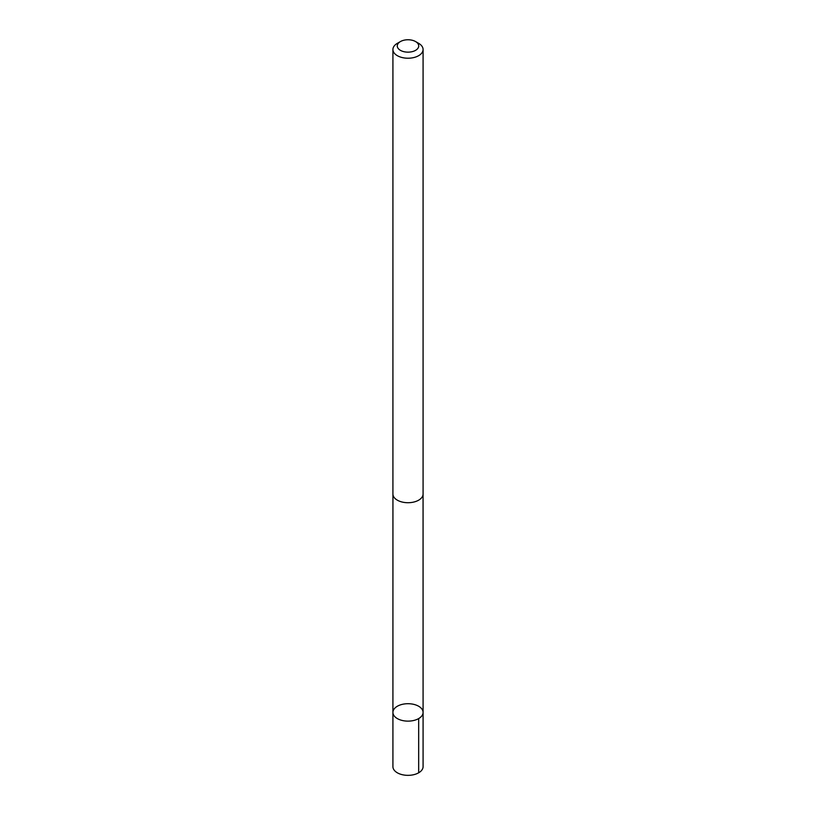 <?xml version="1.0" encoding="UTF-8"?>
<svg xmlns="http://www.w3.org/2000/svg" width="816" height="816" viewBox="0 0 816 816"><rect width="100%" height="100%" fill="white"/><g stroke="black" fill="none" stroke-linecap="round" stroke-linejoin="round"><path stroke-width="1.22" d="M422.096 709.308A15.086 8.711 180 0 1 423.086 712.419A15.086 8.711 180 0 1 408 721.13A15.086 8.711 180 0 1 392.914 712.419A15.086 8.711 180 0 1 405.266 703.851A15.086 8.711 180 0 1 422.096 709.308M392.914 766.632A15.086 8.711 0 0 0 393.904 769.743A15.086 8.711 0 0 0 410.734 775.2A15.086 8.711 0 0 0 423.086 766.632L423.086 712.419A15.086 8.711 180 0 1 408 721.13A15.086 8.711 180 0 1 392.914 712.419L392.914 766.632M400.411 41.575L397.331 43.35A15.086 8.711 0 0 0 392.914 49.511L392.914 494.006A15.086 8.711 0 0 0 393.904 497.117A15.086 8.711 0 0 0 410.734 502.574A15.086 8.711 0 0 0 423.086 494.006L423.086 49.511A15.086 8.711 0 0 0 418.669 43.35L415.589 41.575A10.73 6.202 0 0 0 400.411 41.575A10.73 6.202 0 0 0 397.973 48.164A10.73 6.202 0 0 0 413.834 51.153A10.73 6.202 0 0 0 415.589 41.575M392.914 49.511A15.086 8.711 0 0 0 393.904 52.622A15.086 8.711 0 0 0 410.734 58.079A15.086 8.711 0 0 0 423.086 49.511M418.669 718.58L418.669 772.793M392.935 494.465L392.914 712.419M423.065 494.465L423.086 712.419"/></g></svg>
